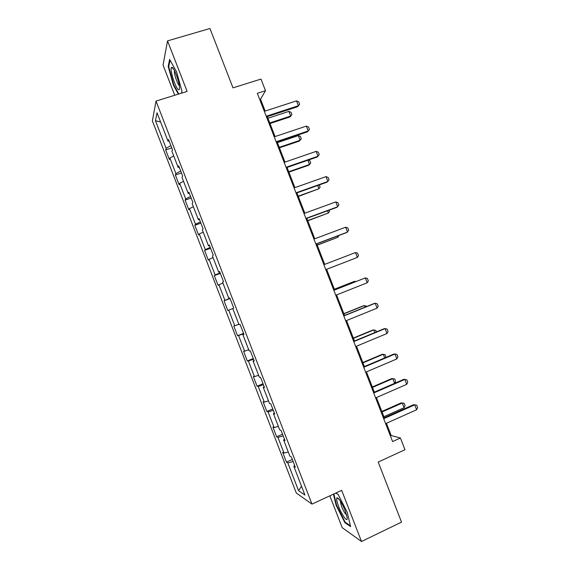 <?xml version="1.0" encoding="UTF-8"?>
<svg xmlns="http://www.w3.org/2000/svg" width="570" height="570" viewBox="0 0 570 570"><rect width="100%" height="100%" fill="white"/><g stroke="black" fill="none" stroke-linecap="round" stroke-linejoin="round"><path stroke-width="0.85" d="M329.859 495.815L342.185 527.649L361.494 541.5L401.515 522.113L378.202 462.035L404.985 449.723L400.425 437.995L391.184 435.53L386.424 423.275M152.375 120.897L296.307 493.014L311.975 504.108L156.023 101.075L152.375 120.897M156.023 101.075L187.117 91.421L167.537 40.89L163.056 65.08L174.741 95.261M167.537 40.89L209.952 28.5L232.995 87.873L260.982 79.08L265.492 90.694L257.327 93.295L392.588 441.565L400.425 437.995M294.711 465.619L293.814 466.324L295.317 467.186L291.363 456.962L289.895 456.185L283.618 439.969L285.036 440.617L281.081 430.4L279.699 429.837L273.429 413.628L274.761 414.062L270.814 403.859L269.51 403.503L263.24 387.308L264.494 387.529L260.547 377.333L259.329 377.19L253.066 361.01L254.234 361.017L250.294 350.828L249.154 350.899L242.898 334.725L243.989 334.526L240.041 324.337L238.987 324.622L232.738 308.463L233.743 308.049L229.803 297.875L228.834 298.374L222.585 282.221L223.504 281.594L219.571 271.427L218.681 272.132L212.439 256.001L213.28 255.161L209.347 245L208.535 245.919L202.3 229.796L203.055 228.741L199.13 218.588L198.403 219.721L192.168 203.604L192.845 202.343L188.912 192.197L188.271 193.536L182.044 177.441L182.635 175.966L178.709 165.827L178.146 167.38L171.926 151.292L172.439 149.611L168.513 139.472L168.036 141.239L157.021 112.767L155.453 120.726L160.597 122.009M293.814 466.324L304.936 495.066L298.58 490.699L287.814 462.883L286.432 462.092L292.332 459.463M155.453 120.726L166.112 148.278L165.671 149.903L169.404 159.557L169.881 158.011L175.902 173.579L175.382 175.011L179.123 184.673L179.671 183.319L185.699 198.902L185.1 200.141L188.841 209.81L189.468 208.641L195.496 224.238L194.833 225.278L198.574 234.954L199.272 233.992L205.307 249.596L204.566 250.444L208.307 260.127L209.083 259.35L215.125 274.968L214.306 275.623L218.054 285.306L218.901 284.729L224.943 300.354L224.046 300.817L227.801 310.515L228.727 310.13L234.776 325.769L233.8 326.026L237.555 335.73L238.559 335.545L244.608 351.191L243.561 351.262L247.316 360.967L248.392 360.974L254.455 376.635L253.329 376.506L257.084 386.225L258.238 386.424L264.302 402.099L263.105 401.772L266.86 411.497L268.092 411.896L274.156 427.578L272.88 427.058L276.642 436.784L277.953 437.382L284.024 453.072L282.67 452.359L286.432 462.092M284.53 439.313L283.618 439.969M284.024 453.072L288.263 451.982M277.953 437.382L283.233 435.95M274.362 413.029L273.429 413.628M274.156 427.578L278.367 426.396M268.092 411.896L273.329 410.357M264.195 386.766L263.24 387.308M264.302 402.099L268.477 400.831M258.238 386.424L263.433 384.779M254.042 360.518L253.066 361.01M254.455 376.635L258.588 375.281M248.392 360.974L253.543 359.221M243.896 334.291L242.898 334.725M244.608 351.191L248.712 349.752M238.559 335.545L243.661 333.678M234.776 325.769L238.844 324.237M228.727 310.13L232.767 308.548M229.853 298.003L228.834 298.374M224.943 300.354L229.988 298.338M218.901 284.729L222.913 283.062M219.721 271.819L218.681 272.132M215.125 274.968L220.12 272.845M209.083 259.35L213.059 257.597M209.596 245.656L208.535 245.919M205.307 249.596L210.259 247.359M199.272 233.992L203.212 232.147M199.486 219.507L198.403 219.721M195.496 224.238L200.405 221.901M189.468 208.641L193.373 206.718M189.375 193.38L188.271 193.536M185.699 198.902L190.558 196.451M179.671 183.319L183.54 181.303M179.272 167.274L178.146 167.38M175.902 173.579L180.726 171.021M169.881 158.011L173.715 155.909M169.176 141.182L168.036 141.239M166.112 148.278L170.893 145.614M361.494 541.5L341.672 490.343L311.975 504.108M265.157 111.064L260.54 99.173L265.492 90.694M384.273 417.732L376.435 397.568M374.326 392.132L366.46 371.875M364.394 366.553L356.492 346.204M354.469 340.995L346.524 320.547M344.544 315.452L336.571 294.918M334.633 289.923L326.624 269.318M324.708 264.373L316.728 243.825M314.761 238.78L306.831 218.346M304.829 213.201L296.942 192.888M294.904 187.637L287.059 167.452M284.979 162.094L277.184 142.03M275.068 136.572L267.316 116.622M298.58 490.699L301.502 486.196M287.814 462.883L293.137 461.565M259.713 99.444L260.54 99.173M390.386 435.886L391.184 435.53M165.671 149.903L171.777 147.908M175.382 175.011L181.474 172.966M185.1 200.141L191.178 198.039M194.833 225.278L200.882 223.134M204.566 250.444L210.601 248.242M214.306 275.623L220.326 273.372M224.046 300.817L230.052 298.516M237.555 335.73L243.533 333.357M247.316 360.967L253.28 358.544M257.084 386.225L263.034 383.753M266.86 411.497L272.788 408.968M276.642 436.784L282.556 434.212M181.937 91.2L181.395 93.195L181.951 91.236L176.607 71.863L169.625 59.415L168.186 66.469L173.444 85.229L178.353 94.143M333.421 494.169L336.115 505.269L344.893 522.704L350.614 526.637L347.258 512.38L338.138 494.439L335.794 493.064M173.9 85.087L173.444 85.229M168.82 66.277L168.186 66.469M345.513 522.412L344.893 522.704M336.549 505.063L336.115 505.269M264.33 111.335L296.507 100.876L298.716 101.838L299.663 104.253L297.675 106.69L266.489 116.893M296.507 100.876L298.395 105.728L266.24 116.237M299.663 104.253L297.675 106.69M270.002 123.533L290.023 116.928L290.686 116.045L288.876 111.385L267.95 118.247M288.876 111.385L291.014 112.283L291.918 114.606L290.023 116.928M269.767 122.935L290.686 116.045L291.918 114.606M178.382 89.647C179.229 90.203 179.607 89.454 179.514 87.402C179.358 81.945 174.434 68.457 172.204 67.41L171.613 67.31C169.226 67.937 175.318 87.93 178.382 89.647M178.809 94L173.814 84.93L168.727 66.747L170.067 60.213M174.491 70.651L174.448 70.808C173.772 73.231 177.462 84.41 179.315 85.55M345.171 510.692C341.58 502.234 338.837 497.938 336.934 497.809C336.264 498.779 336.841 501.693 338.658 506.552C342.071 515.629 348.006 523.417 347.13 517.482L345.171 510.692M340.162 500.695L341.501 506.324C343.389 510.92 345.099 513.841 346.638 515.095M350.408 525.761L345.099 522.127L336.585 505.227L333.856 493.962M335.744 493.093L338.174 494.511M274.241 136.85L306.318 126.112L308.512 127.01L309.453 129.433L307.451 131.834L276.365 142.308M306.318 126.112L308.206 130.965L276.151 141.759M284.159 162.379L316.143 151.364L318.309 152.211L319.25 154.634L317.233 156.999L286.24 167.737M316.143 151.364L318.031 156.223L286.069 167.295M279.435 147.829L299.4 141.061L300.098 140.263L298.288 135.603L277.419 142.635M298.288 135.603L300.404 136.444L301.309 138.774L300.098 140.263L279.243 147.324M308.349 160.077L309.809 160.626L310.714 162.949L309.517 164.495L307.864 160.241M288.883 172.14L308.79 165.207L309.517 164.495L288.726 171.734M294.084 187.929L325.969 176.636L328.113 177.427L329.061 179.849L327.03 182.172L296.122 193.18M325.969 176.636L327.857 181.495L295.987 192.845M304.01 213.493L335.801 201.922L337.932 202.656L338.872 205.079L336.827 207.373L306.012 218.645M335.801 201.922L337.697 206.789L305.919 218.417M313.949 239.079L345.648 227.231L347.75 227.907L348.697 230.33L346.631 232.581L315.908 244.131M345.648 227.231L347.536 232.097L315.858 244.003M319.257 184.944L320.119 187.145L318.943 188.748L317.69 185.499M298.331 196.465L318.943 188.748L298.21 196.158M329.082 210.202L329.531 211.363L328.377 213.009L327.515 210.779M307.786 220.811L328.377 213.009L307.7 220.597M338.908 235.488L337.818 237.298L337.347 236.073M317.248 245.171L337.818 237.298L317.205 245.057M323.895 264.687L355.495 252.553L357.575 253.173L358.523 255.602L357.39 257.426L325.812 269.631M355.495 252.553L357.39 257.426L325.805 269.61M333.842 290.308L365.349 277.896L367.408 278.452L368.355 280.889L367.244 282.77L335.759 295.239M367.244 282.77L365.349 277.896L333.82 290.244M355.139 281.844L354.896 281.231L334.391 289.304M355.972 281.516L353.998 281.516L334.369 289.246M343.803 315.944L375.21 303.254L377.247 303.753L378.195 306.19L377.105 308.135L345.719 320.882M377.105 308.135L375.21 303.254L374.198 303.468L343.738 315.773M364.992 307.187L364.358 305.563L343.91 313.806M366.539 306.56L366.339 306.04L363.425 305.755L343.845 313.657M353.763 341.601L385.078 328.626L387.094 329.075L388.042 331.512L386.98 333.514L355.687 346.539M386.98 333.514L385.078 328.626L384.023 328.748L353.656 341.33M374.846 332.552L373.82 329.902L353.429 338.331M376.392 331.911L375.78 330.329L372.851 330.016L353.329 338.074M363.738 367.28L394.953 354.027L396.948 354.412L397.896 356.849L396.855 358.908L365.655 372.217M396.855 358.908L394.953 354.027L393.863 354.048L363.589 366.895M384.714 357.932L383.289 354.262L362.962 362.862M385.904 357.426L385.227 354.64L382.285 354.284L362.826 362.513M373.721 392.972L404.835 379.435L406.809 379.77L407.757 382.206L406.738 384.322L375.637 397.917M406.738 384.322L404.835 379.435L403.71 379.364L373.528 392.481M372.324 386.973L391.725 378.573L394.689 378.964L395.594 381.301L394.59 383.325L392.766 378.644L372.495 387.415M383.703 418.686L414.725 404.864L413.556 404.693L416.677 405.135L417.625 407.578L416.627 409.759L385.626 423.631M383.475 418.088L413.556 404.693M416.627 409.759L414.725 404.864L416.677 405.135M383.874 416.713L404.073 407.728L402.249 403.033L382.043 411.982M401.173 402.876L404.151 403.303L401.173 402.876L381.829 411.44M404.151 403.303L405.056 405.641L404.073 407.728M173.8 69.398L171.613 67.31M339.442 499.669L336.934 497.809"/></g></svg>
